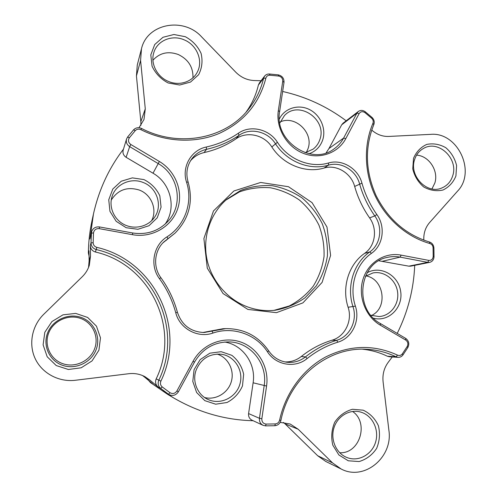 <?xml version="1.0" encoding="UTF-8"?>
<svg xmlns="http://www.w3.org/2000/svg" width="497" height="497" viewBox="0 0 497 497"><rect width="100%" height="100%" fill="white"/><g stroke="black" fill="none" stroke-linecap="round" stroke-linejoin="round"><path stroke-width="0.75" d="M204.621 397.525C215.853 400.433 228.229 392.903 231.353 381.491C234.634 370.116 228.055 357.442 217.102 354.057M196.029 370.352C200.819 358.94 209.156 353.56 221.028 354.206C234.497 355.759 243.853 370.495 239.952 383.933C236.342 397.445 220.488 405.335 208.069 399.495C197.545 394.91 192.022 381.522 196.029 370.352M194.078 369.669L192.793 381.441L196.632 392.518L204.82 400.644L215.679 404.198L227.017 402.502C234.068 398.793 239.225 393.245 242.493 385.871L243.654 374.272C241.915 366.494 237.988 360.182 231.863 355.343L221.177 351.69L209.877 353.181L200.192 359.586L194.078 369.669M253.11 420.717C225.166 420.064 198.657 412.454 173.571 397.873L162.668 390.835L168.986 394.562C172.819 396.277 175.95 395.345 178.392 391.766L194.47 362.17C202.608 348.614 214.244 341.868 229.384 341.924C250.743 342.365 267.821 363.959 264.187 385.647L259.453 418.3C259.173 421.518 260.385 423.86 263.087 425.32L265.547 425.879L274.841 425.724C278.003 425.357 280.035 423.568 280.929 420.344C289.515 377.527 328.368 346.682 366.562 349.292C376.894 349.826 386.728 352.33 396.066 356.803L398.078 357.343C400.097 357.411 401.731 356.604 402.986 354.901L407.851 347.515C409.59 343.843 408.876 340.805 405.714 338.401L380.41 323.547C353.547 309.426 358.728 262.609 387.175 257.434C391.456 256.415 395.774 256.309 400.128 257.123L427.731 262.36L429.706 262.354C432.371 261.615 433.813 259.751 434.024 256.75L433.906 247.935C433.614 244.922 432.123 242.94 429.433 241.989C405.919 234.739 388.145 219.289 376.105 195.632C365.376 171.341 364.599 147.69 373.787 124.679C374.744 121.97 374.148 119.553 371.998 117.416L365.239 111.757C362.878 110.073 360.58 109.98 358.349 111.465L356.933 113.148L343.607 138.091C341.246 142.477 338.053 146.087 334.015 148.926C311.743 166.396 273.866 140.881 279.625 111.595L284.011 82.322C284.129 78.315 282.215 75.83 278.258 74.867L269.449 74.003C267.429 73.91 265.814 74.625 264.59 76.134L263.603 78.24C260.9 89.684 255.899 99.99 248.587 109.166C225.768 138.638 179.1 148.069 141.577 128.475C138.489 127.139 135.811 127.599 133.544 129.854L127.58 137.054L126.542 139.042C125.822 142.192 126.865 144.72 129.667 146.634L158.145 163.55C178.529 174.981 183.784 204.385 168.234 221.035C158.748 231.08 146.901 235.056 132.687 232.981L99.493 226.943C95.449 226.57 92.79 228.253 91.523 231.993L90.994 242.909C91.187 246.282 92.939 248.5 96.244 249.556C152.79 262.484 184.138 328.144 158.804 380.199C157.555 383.429 158.183 386.175 160.68 388.43L168.986 394.562M263.087 425.32L252.01 420.207C249.457 418.828 248.314 416.623 248.587 413.585L253.116 382.796C256.228 364.009 242.983 344.912 224.725 342.023M48.582 333.251C43.842 345.465 50.781 359.903 63.268 363.835C75.687 367.96 90.379 360.692 94.703 348.54C99.214 336.444 92.461 322.36 80.203 318.304C68.014 314.061 53.142 320.981 48.582 333.251M96.25 349.304C91.69 362.145 76.171 369.836 63.044 365.488C49.843 361.331 42.512 346.067 47.526 333.158C52.347 320.186 68.064 312.886 80.936 317.366C93.883 321.658 101.009 336.531 96.25 349.304M173.571 397.873L167.762 394.432L150.429 382.56L152.672 383.846L145.149 377.558L150.013 380.217L144.975 376.701C139.949 374.048 134.538 373.054 128.76 373.713L75.438 380.261C59.037 382.311 42.32 373.52 35.33 358.933C28.31 344.359 31.895 325.796 43.767 314.266L82.272 276.711C85.559 273.474 87.901 269.697 89.292 265.392L90.516 255.998L89.143 260.639L88.951 250.799L88.379 253.01C88.497 242.051 89.709 231.279 92.007 220.68L93.442 214.083C98.853 189.86 108.868 168.21 123.486 149.131M142.589 375.57L145.149 377.558M89.143 260.639L88.547 267.442M44.817 332.276L43.109 344.85L47.19 356.753L56.229 365.55L68.375 369.482L81.166 367.799L92.051 360.903L98.922 350.205L100.481 337.823L96.461 326.156L87.64 317.446L75.706 313.402L62.97 314.849L51.924 321.565L44.817 332.276M150.013 380.217L158.003 386.896C155.573 384.703 154.965 382.038 156.176 378.9C180.84 328.349 150.361 264.516 95.412 252.004C92.2 250.979 90.497 248.829 90.311 245.549L90.516 255.998M151.597 220.73C157.605 209.591 151.374 194.302 139.079 189.978C127.102 186.468 117.82 189.848 111.229 200.117M142.85 182.368C157.214 187.363 163.202 206.354 154.045 217.947C147.547 226.781 134.414 229.782 124.219 224.582C113.987 219.463 108.607 207.007 112.08 196.483C115.77 184.201 130.761 177.448 142.85 182.368M143.937 179.591L132.351 177.876L121.231 181.231L112.788 189.046L108.744 199.8L109.955 211.337L116.192 221.32L126.182 227.725L137.893 229.285L148.963 225.737L157.22 217.835L161.078 207.168L159.823 195.824C156.443 188.636 151.15 183.225 143.937 179.591M91.523 231.993L89.957 238.982L93.442 214.083M126.542 139.042L123.175 150.15C122.498 153.126 123.48 155.518 126.126 157.313L153.02 173.211C170.813 183.225 176.764 208.007 165.134 224.128M192.973 77.749C193.234 67.176 188.344 59.435 178.324 54.527C168.216 50.918 159.754 52.819 152.933 60.243M168.651 81.508C157.164 77.054 150.212 63.504 153.828 52.583C157.214 40.543 172.086 34.423 184.145 39.841C196.756 44.86 203.341 60.615 197.471 71.761C192.805 81.676 179.653 86.217 168.651 81.508M261.074 80.744L254.669 80.545C247.45 80.34 241.157 77.557 235.789 72.214L201.627 36.896C183.635 16.743 147.081 23.421 141.471 48.824L140.583 60.435L145.279 108.849L140.844 121.684L140.912 125.374M140.844 121.684L136.439 75.942L137.284 64.952L141.471 48.824M185.331 36.716L173.919 34.504L162.991 37.275L154.722 44.531L150.802 54.863L152.063 66.194C155.511 73.513 160.866 79.104 168.135 82.962L179.665 85.018L190.544 82.055L198.626 74.705C202.055 68.039 202.869 60.907 201.061 53.309C197.694 46.122 192.451 40.592 185.331 36.716M138.998 127.735L143.987 119.491L145.279 108.849M264.59 76.134L259.347 83.005L258.384 85.062C256.054 94.915 251.948 103.948 246.065 112.154M306.351 152.436L307.978 148.796C313.974 133.059 295.38 114.913 280.24 121.914M279.792 123.088L284.408 115.621C298.672 99.798 327.529 119.615 319.832 139.632C318.527 143.54 316.272 146.721 313.073 149.181L305.139 152.709M309.022 153.766C315.75 151.361 320.31 146.745 322.696 139.93C326.442 128.648 320.323 114.776 309.246 109.433C298.231 103.96 284.489 108.259 279.314 119.025M282.638 91.473C305.928 96.753 327.113 106.526 346.185 120.802M358.349 111.465L343.054 123.2L341.7 124.803L328.964 148.516L326.107 152.89M431.943 188.935L434.844 183.014C438.82 170.838 428.979 155.785 416.573 155.145M414.566 159.705C416.206 154.536 419.269 150.74 423.748 148.305C438.522 139.657 458.538 158.636 452.767 175.609C450.916 181.573 447.263 185.704 441.796 187.996C427.091 194.681 408.901 175.907 414.566 159.705M455.917 175.981L456.6 165.576C454.879 158.437 451.295 152.486 445.852 147.733C439.683 144.223 433.316 143.117 426.743 144.416C420.679 147.205 416.269 151.846 413.529 158.326L412.752 168.868C414.486 176.137 418.132 182.163 423.699 186.953C429.98 190.432 436.403 191.457 442.97 190.028C448.971 187.12 453.289 182.436 455.917 175.981M371.706 130.046C376.788 134.513 382.466 136.644 388.741 136.439L430.651 134.364C457.575 131.748 476.511 171.769 457.544 191.146L429.588 222.569C425.413 227.427 423.494 233.304 423.829 240.188M371.489 315.489C388.275 308.022 384.088 278.736 365.935 275.903M365.363 276.307L372.893 272.971C384.113 270.598 395.935 279.73 397.575 291.901C399.426 304.046 390.574 315.968 379.043 316.558L370.824 315.247M373.508 318.217C388.579 322.317 403.26 307.618 400.681 291.497C398.6 275.313 380.441 265.056 367.128 272.785M414.709 265.355C413.703 289.26 407.875 311.942 397.215 333.412M429.706 262.354L410.702 266.156L408.814 266.162L378.888 260.788M339.699 452.73C359.785 454.047 369.308 422.667 352.553 411.448M361.586 412.355C372.688 416.032 379.242 429.799 375.657 441.908C372.241 454.065 359.381 461.676 348.136 457.942L346.229 457.215C335.879 452.767 330.275 439.28 333.984 427.743C337.569 416.169 349.559 409.062 360.238 411.951L361.586 412.355M298.206 429.253L332.592 462.931L341.128 468.988L325.765 461.464L317.676 455.737L285.141 423.922L298.206 429.253L290.229 424.04L280.159 422.369M283.464 422.431L285.141 423.922M348.291 460.8L359.145 461.539C366.395 459.371 372.222 454.985 376.633 448.393C379.677 440.976 380.261 433.396 378.372 425.656C375.036 418.536 369.979 413.38 363.214 410.187L352.472 409.273C345.21 411.292 339.308 415.585 334.754 422.152C331.574 429.613 330.927 437.298 332.822 445.194L338.879 454.966L348.291 460.8M392.282 356.945L388.505 361.928C384.144 367.668 382.342 374.284 383.094 381.777L388.884 430.228C393.22 457.134 364.233 481.394 341.128 468.988M398.078 357.343L389.319 356.747L387.356 356.225C379.478 352.454 371.209 350.112 362.537 349.205M273.959 310.364L289.198 305.997C298.641 301.083 306.674 294.454 313.296 286.117C318.875 277.034 322.454 267.169 324.044 256.533C324.398 245.76 322.696 235.292 318.931 225.135C314.054 215.462 307.544 207.094 299.405 200.024C290.534 193.948 280.867 189.86 270.418 187.767C259.801 186.94 249.482 188.32 239.448 191.892L225.874 200.086M248.096 307.096C227.433 299.716 211.076 280.563 206.777 258.452C202.528 236.323 210.616 213.039 226.936 199.16L240.672 190.457C250.886 186.586 261.434 185.002 272.331 185.704C283.073 187.723 293.013 191.823 302.151 197.999C310.538 205.205 317.235 213.772 322.249 223.693C326.107 234.112 327.821 244.853 327.399 255.899C325.703 266.802 321.938 276.872 316.111 286.117L304.984 297.833C296.057 304.102 286.179 308.227 275.357 310.215C266.137 311.284 257.048 310.24 248.096 307.096M247.873 309.432L276.431 312.663L302.89 302.89L322.106 282.402L330.604 255.39L326.989 227.042L312.041 202.627L288.49 186.723L260.67 182.467L233.876 190.985L213.499 210.933L203.894 238.529L207.286 268.144L223.066 293.553L247.873 309.432M284.887 361.915C290.969 362.102 296.429 360.3 301.269 356.517C310.687 349.037 320.925 343.607 331.977 340.228C345.011 336.562 352.696 320.608 348.105 307.258C341.489 287.403 348.751 264.255 364.605 253.364C375.397 246.058 377.739 228.968 369.606 217.91C362.866 208.274 357.883 197.794 354.665 186.456C351.217 173.136 336.506 164.196 324.056 168.042C305.643 173.59 283.104 164.693 271.834 146.969C264.348 134.948 247.102 130.891 236.044 138.8C226.458 145.335 215.791 149.932 204.043 152.598C198.589 153.865 194.06 156.617 190.457 160.854M162.985 242.803L175.062 233.118C189.171 218.63 193.526 201.614 188.133 182.07C185.729 173.776 186.853 166.166 191.507 159.251C195.259 154.095 200.26 150.79 206.497 149.33C218.444 146.627 229.291 141.962 239.032 135.333C250.271 127.294 267.808 131.444 275.419 143.683C286.881 161.718 309.786 170.782 328.486 165.159C341.128 161.264 356.076 170.365 359.586 183.915C362.86 195.445 367.929 206.106 374.781 215.903C383.044 227.16 380.683 244.536 369.731 251.954C353.64 263.025 346.279 286.576 353.013 306.779C357.691 320.354 349.894 336.587 336.649 340.321C325.423 343.762 315.023 349.292 305.456 356.902C299.933 361.195 293.727 362.972 286.831 362.238C279.227 361.133 273.157 357.312 268.628 350.77C258.167 335.904 243.878 328.523 225.756 328.629L204.043 332.512C190.674 331.897 181.796 325.144 177.404 312.259C173.993 299.728 168.483 288.204 160.873 277.68C152.84 267.007 154.244 250.855 163.842 241.94L175.062 233.118M202.801 332.505L222.911 328.741L225.756 328.629M150.429 382.56L148.945 380.826M88.969 255.651L88.379 253.01M267.56 351.938C276.071 365.407 295.38 368.463 307.158 358.517C316.564 351.025 326.784 345.583 337.817 342.191C352.05 338.165 360.406 320.72 355.386 306.133C348.9 286.682 355.97 264 371.464 253.327C383.224 245.338 385.747 226.675 376.875 214.58C370.141 204.95 365.165 194.476 361.946 183.144C358.169 168.595 342.122 158.804 328.529 162.979C310.513 168.384 288.465 159.63 277.425 142.266C269.256 129.114 250.413 124.641 238.324 133.271C228.744 139.781 218.077 144.36 206.33 147.006C191.165 149.964 181.411 167.048 186.561 182.206C193.147 202.254 185.039 225.476 167.029 236.833C153.306 245.207 149.51 265.634 159.475 278.711C166.967 289.068 172.391 300.412 175.745 312.743C179.672 328.697 197.912 338.507 213.002 333.04C233.093 326.1 256.172 334.307 267.56 351.938L268.628 350.77M278.693 76.066C281.47 76.743 282.812 78.489 282.731 81.303L278.326 110.651C275.661 127.822 286.607 146.665 302.996 153.206C319.341 159.879 338.072 153.287 345.806 138.601L359.132 113.608C360.654 111.465 362.593 111.135 364.96 112.626L371.663 118.243C373.172 119.746 373.595 121.442 372.918 123.343C363.5 145.298 364.295 172.763 375.285 196.048C386.38 219.283 407.093 237.125 429.936 243.536C431.818 244.201 432.868 245.593 433.073 247.711L433.191 256.458C432.856 259.235 431.384 260.546 428.774 260.391L401.129 255.129C384.939 251.954 368.084 262.441 362.978 279.364C357.747 296.237 365.432 316.533 380.335 325.181L405.714 340.066C407.938 341.756 408.435 343.887 407.217 346.465L402.39 353.789C401.073 355.442 399.451 355.883 397.532 355.119C373.831 344.353 349.9 344.961 325.746 356.933C303.095 369.134 285.539 392.748 279.606 420.151C278.972 422.419 277.55 423.68 275.332 423.929L266.119 424.078C263.174 423.674 261.745 421.897 261.844 418.76L266.572 386.039C269.349 367.159 258.105 347.999 240.672 342.004C223.29 335.879 202.322 344.129 193.047 361.276L176.907 390.953C175.056 393.593 172.751 394.177 169.993 392.711L162.208 386.914C160.456 385.337 160.015 383.411 160.891 381.143C186.791 327.827 154.722 260.652 96.834 247.369C94.517 246.624 93.287 245.071 93.15 242.704L93.511 232.963C94.095 229.875 95.996 228.44 99.22 228.651L132.506 234.69C151.697 238.218 171.272 227.005 177.417 209.535C183.697 192.109 175.826 171.21 159.351 161.469L130.829 144.503C128.313 142.596 127.822 140.353 129.357 137.787L135.265 130.643C136.855 129.058 138.738 128.735 140.906 129.674C166.054 142.353 195.501 143.49 219.252 133.42C243.772 122.038 259.31 103.631 265.858 78.191C266.467 76.196 267.833 75.209 269.952 75.215L278.693 76.066L278.258 74.867M93.15 242.704L90.994 242.909L90.311 245.549M89.957 238.982L91.361 233.081L93.511 232.963M169.993 392.711L168.539 394.276L162.668 390.835M158.003 386.896L160.68 388.43L162.208 386.914M307.158 358.517L305.456 356.902L301.269 356.517M209.423 331.213L212.039 331.145L213.002 333.04M177.404 312.259L175.745 312.743M160.873 277.68L159.475 278.711M166.066 240.48L167.887 238.74L167.029 236.833M188.133 182.07L186.561 182.206M204.043 152.598L206.497 149.33L206.33 147.006M236.044 138.8L239.032 135.333L238.324 133.271M271.834 146.969L277.425 142.266M324.056 168.042L328.486 165.159L328.529 162.979M354.665 186.456L361.946 183.144M369.606 217.91L374.781 215.903L376.875 214.58M364.605 253.364L369.731 251.954L371.464 253.327M348.105 307.258L355.386 306.133M331.977 340.228L336.649 340.321L337.817 342.191M282.731 81.303L284.011 82.322M278.326 110.651L279.625 111.595M345.806 138.601L343.607 138.091L328.964 148.516M359.132 113.608L356.933 113.148L341.7 124.803M364.96 112.626L365.239 111.757M371.663 118.243L371.998 117.416M372.918 123.343L373.787 124.679M429.936 243.536L429.433 241.989M433.073 247.711L433.906 247.935M433.191 256.458L434.024 256.75M428.774 260.391L427.731 262.36L408.814 266.162M401.129 255.129L400.128 257.123L382.516 261.242M380.335 325.181L380.41 323.547M405.714 340.066L405.714 338.401M407.217 346.465L407.851 347.515M402.39 353.789L402.986 354.901M397.532 355.119L396.066 356.803L387.356 356.225M279.606 420.151L280.929 420.344M275.332 423.929L274.841 425.724M266.119 424.078L265.547 425.879M261.844 418.76L259.453 418.3L248.587 413.585M266.572 386.039L253.116 382.796M193.047 361.276L194.47 362.17M176.907 390.953L178.392 391.766M160.891 381.143L156.176 378.9M96.834 247.369L95.412 252.004M99.22 228.651L99.493 226.943M132.506 234.69L132.687 232.981M159.351 161.469L153.02 173.211M130.829 144.503L129.667 146.634L126.126 157.313M129.357 137.787L127.58 137.054M135.265 130.643L133.544 129.854M140.906 129.674L141.577 128.475M265.858 78.191L263.603 78.24L258.384 85.062M269.952 75.215L269.449 74.003M140.583 60.435L136.439 75.942M317.676 455.737L332.592 462.931"/></g></svg>
